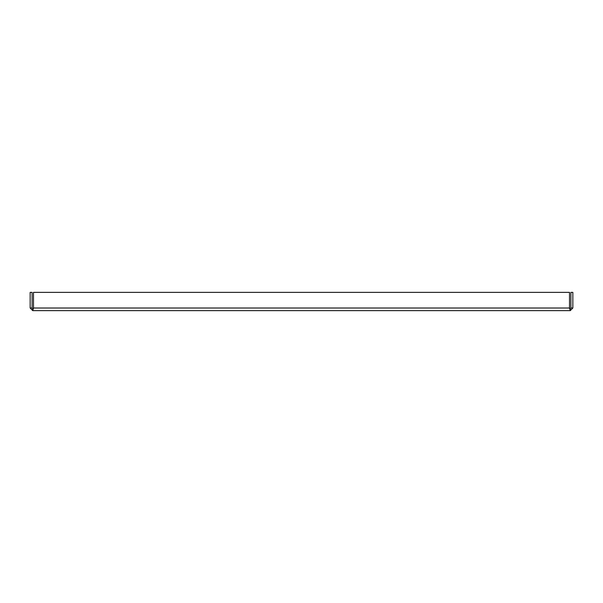 <?xml version="1.0" encoding="UTF-8"?>
<svg xmlns="http://www.w3.org/2000/svg" width="603" height="603" viewBox="0 0 603 603"><rect width="100%" height="100%" fill="white"/><g stroke="black" fill="none" stroke-linecap="round" stroke-linejoin="round"><path stroke-width="0.9" d="M570.89 308.02L570.242 308.676L570.242 310.635L572.85 308.02L572.85 292.365L570.89 292.365L570.89 308.02L572.85 308.02M33.489 308.02L32.758 308.676L32.11 308.02L32.11 292.365L30.15 292.365L30.15 308.02L32.758 310.635L33.489 308.02L33.489 292.365L569.511 292.365L569.511 308.02L570.242 310.635L32.758 310.635L32.758 308.676L33.489 308.02L569.511 308.02L570.242 308.676L569.511 308.02M32.11 308.02L30.15 308.02"/></g></svg>

